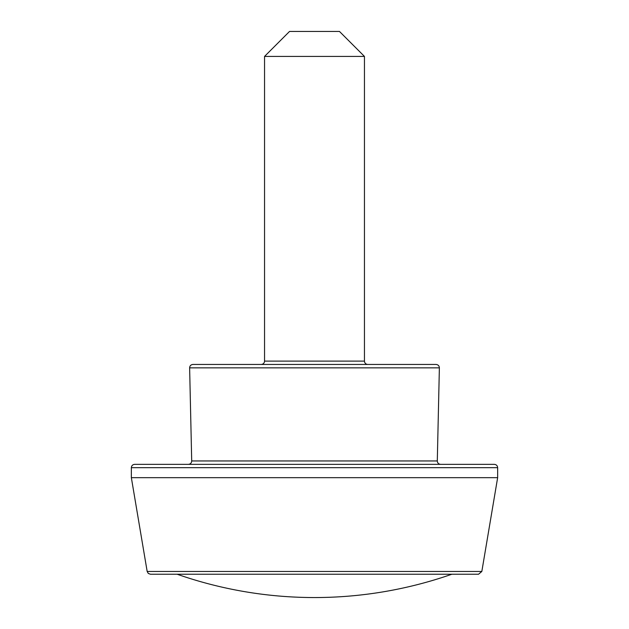<?xml version="1.0" encoding="UTF-8"?>
<svg xmlns="http://www.w3.org/2000/svg" width="629" height="629" viewBox="0 0 629 629"><rect width="100%" height="100%" fill="white"/><g stroke="black" fill="none" stroke-linecap="round" stroke-linejoin="round"><path stroke-width="0.94" d="M439.372 367.855C439.215 365.795 438.106 364.655 436.046 364.45L192.954 364.45C190.894 364.655 189.785 365.795 189.628 367.855L439.372 367.855L437.297 460.955L191.703 460.955C191.546 463.007 190.438 464.139 188.386 464.351L440.614 464.351C438.562 464.139 437.454 463.007 437.297 460.955M364.45 56.421L364.45 361.117C364.647 363.145 365.756 364.254 367.776 364.45L261.224 364.45C263.26 364.23 264.369 363.122 264.55 361.117L264.55 56.421L364.45 56.421L339.471 31.45L289.529 31.45L264.55 56.421M131.351 477.67L497.649 477.67L481.83 571.462L478.551 574.238L150.449 574.238L148.287 573.436L147.17 571.462L131.351 477.67L131.351 467.677C131.547 465.657 132.656 464.548 134.677 464.351L494.323 464.351C496.344 464.548 497.453 465.657 497.649 467.677L131.351 467.677M497.649 477.67L497.649 467.677M364.45 361.117L264.55 361.117M481.83 571.462L147.17 571.462M177.158 574.238A416.249 416.249 0 0 0 451.842 574.238M191.703 460.955L189.628 367.855"/></g></svg>
